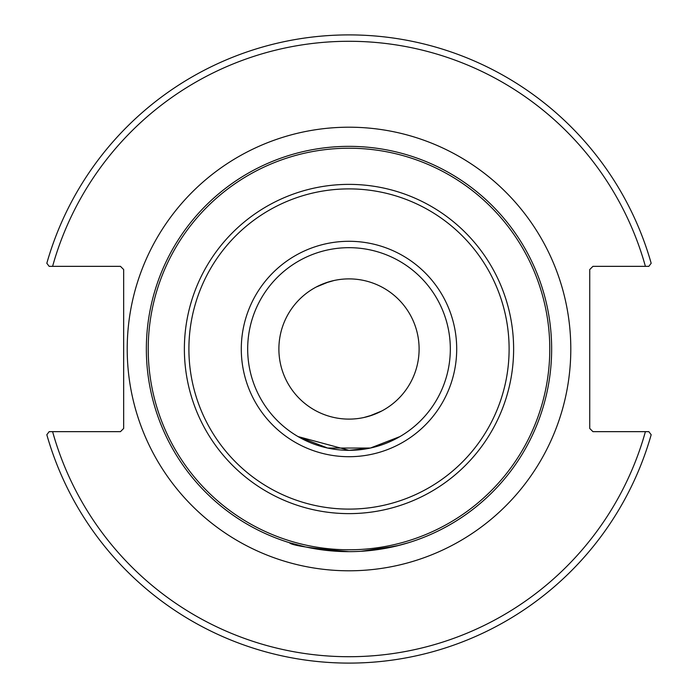 <?xml version="1.0" encoding="UTF-8"?>
<svg xmlns="http://www.w3.org/2000/svg" width="698" height="698" viewBox="0 0 698 698"><rect width="100%" height="100%" fill="white"/><g stroke="black" fill="none" stroke-linecap="round" stroke-linejoin="round"><path stroke-width="1.05" d="M298.011 436.564L349 450.323L370.368 448.046L327.632 448.046L298.011 436.564L349 450.323L370.368 448.046L399.989 436.564M408.635 542.669L399.369 545.286L373.439 550.164L399.369 545.286L408.635 542.669L395.958 546.133L361.163 551.272M289.365 542.669C291.424 545.443 311.308 548.436 349 551.647C311.308 548.436 291.424 545.443 289.365 542.669L305.131 546.839M336.837 551.272L324.561 550.164M551.647 349A202.647 202.647 0 0 0 349 146.353A202.647 202.647 0 0 0 146.353 349A202.647 202.647 0 0 0 349 551.647A202.647 202.647 0 0 0 551.647 349M450.323 349A101.323 101.323 0 0 1 349 450.323A101.323 101.323 0 0 1 247.677 349A101.323 101.323 0 0 1 349 247.677A101.323 101.323 0 0 1 450.323 349M648.835 431.652L592.934 431.652L589.74 428.459L589.74 269.541L592.934 266.348L648.835 266.348L651.173 263.268A314.1 314.1 0 0 0 46.827 263.268L49.165 266.348L120.466 266.348L123.659 269.541L123.659 428.459L120.466 431.652L49.165 431.652L46.827 434.732A314.1 314.1 0 0 0 651.173 434.732L648.835 431.652L645.406 431.652A307.713 307.713 0 0 1 52.594 431.652M278.886 349A70.114 70.114 0 0 1 384.057 288.283A70.114 70.114 0 0 1 384.057 409.717A70.114 70.114 0 0 1 278.886 349M325.015 283.118L334.22 280.456L328.784 281.861L316.264 287M372.985 414.882L363.78 417.544L369.216 416.139L381.736 411M49.165 266.348L52.594 266.348A307.713 307.713 0 0 1 645.406 266.348M549.78 349A200.78 200.78 0 0 1 349 549.78A200.78 200.78 0 0 1 148.22 349A200.78 200.78 0 0 1 349 148.22A200.78 200.78 0 0 1 549.78 349M349 184.377A164.623 164.623 0 0 0 184.377 349A164.623 164.623 0 0 0 349 513.623A164.623 164.623 0 0 0 513.623 349A164.623 164.623 0 0 0 349 184.377M509.112 349A160.112 160.112 0 0 1 268.948 487.658A160.112 160.112 0 0 1 268.948 210.342A160.112 160.112 0 0 1 509.112 349M456.701 349A107.701 107.701 0 0 0 295.149 255.721A107.701 107.701 0 0 0 295.149 442.279A107.701 107.701 0 0 0 456.701 349M127.211 349A221.79 221.79 0 0 0 459.895 541.081A221.79 221.79 0 0 0 459.895 156.919A221.79 221.79 0 0 0 127.211 349"/></g></svg>
